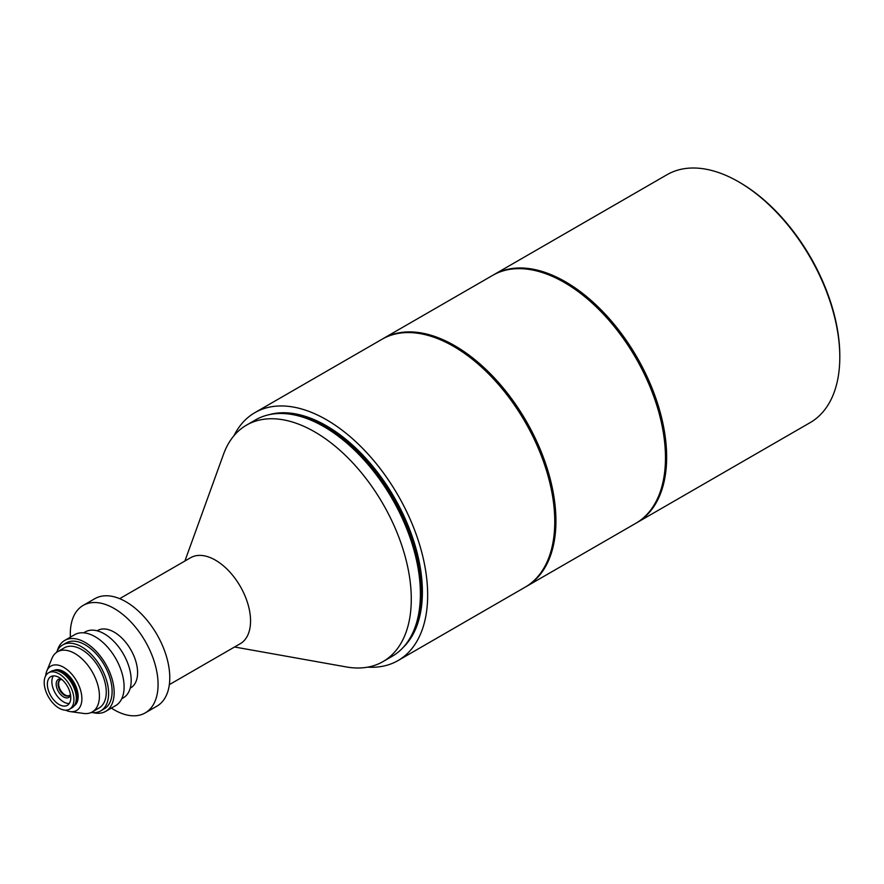 <?xml version="1.0" encoding="UTF-8"?>
<svg xmlns="http://www.w3.org/2000/svg" width="884" height="884" viewBox="0 0 884 884"><rect width="100%" height="100%" fill="white"/><g stroke="black" fill="none" stroke-linecap="round" stroke-linejoin="round"><path stroke-width="1.33" d="M69.328 695.553A9.105 5.26 60 0 1 65.084 694.946A9.105 5.26 60 0 1 59.217 687.188A9.105 5.26 60 0 1 60.245 679.818M61.935 679.553A9.105 5.26 -120 0 0 59.946 679.973A9.105 5.26 -120 0 0 58.554 687.266A9.105 5.26 -120 0 0 64.499 695.288A9.105 5.26 -120 0 0 69.051 695.73A9.105 5.26 -120 0 0 70.4 694.216M70.554 695.122A10.442 6.022 60 0 1 63.549 696.923A10.442 6.022 60 0 1 56.267 685.553A10.442 6.022 60 0 1 61.228 678.967M69.272 703.487A16.553 9.558 60 0 1 51.858 681.641A16.553 9.558 60 0 1 53.349 675.906M70.764 697.752A16.553 9.558 60 0 1 67.339 705.321A16.553 9.558 60 0 1 54.587 700.89A16.553 9.558 60 0 1 47.36 684.238A16.553 9.558 60 0 1 50.786 676.658A16.553 9.558 60 0 1 63.538 681.089A16.553 9.558 60 0 1 70.764 697.752M739.753 182.48L738.582 181.795L739.753 182.469A141.484 81.682 60 0 1 739.753 182.48A141.484 81.682 60 0 1 839.8 355.755L839.8 357.103A143.142 82.643 -120 0 0 738.582 181.795L738.582 181.795A143.142 82.643 -120 0 0 667.011 174.712L493.869 274.681A143.142 82.643 60 0 1 565.428 281.764A143.142 82.643 60 0 1 658.945 407.9A143.142 82.643 60 0 1 636.999 522.599A143.142 82.643 60 0 1 636.414 522.941M636.999 522.599L810.153 422.629A143.142 82.643 -120 0 0 839.8 357.103M119.683 598.667L190.635 557.705A49.648 28.664 60 0 1 215.453 560.169A49.648 28.664 60 0 1 247.885 603.916A49.648 28.664 60 0 1 240.271 643.696L169.33 684.647M70.4 637.154A62.057 35.824 60 0 1 83.162 605.418A62.057 35.824 60 0 1 114.191 608.49A62.057 35.824 60 0 1 154.733 663.177A62.057 35.824 60 0 1 145.219 712.902A62.057 35.824 60 0 1 114.191 709.83A62.057 35.824 60 0 1 111.362 708.084M83.162 605.418L94.864 598.667A62.057 35.824 60 0 1 125.893 601.739A62.057 35.824 60 0 1 166.435 656.425A62.057 35.824 60 0 1 156.921 706.15L145.219 712.902M48.554 672.79L50.896 671.442A21.017 12.133 60 0 1 56.101 670.547A21.017 12.133 60 0 1 76.267 698.216A21.017 12.133 60 0 1 75.284 703.774A21.017 12.133 60 0 1 71.913 707.841L69.571 709.189A21.017 12.133 60 0 1 53.371 703.565A21.017 12.133 60 0 1 44.2 682.415A21.017 12.133 60 0 1 48.554 672.79A21.017 12.133 60 0 1 64.742 678.426A21.017 12.133 60 0 1 73.925 699.576A21.017 12.133 60 0 1 69.571 709.189M45.692 675.774A25.647 14.807 60 0 1 46.786 671.055A25.647 14.807 60 0 1 67.018 669.586A25.647 14.807 60 0 1 81.88 698.758A25.647 14.807 60 0 1 70.19 711.587A25.647 14.807 60 0 1 65.56 710.172M46.786 671.055L51.891 658.525A34.752 20.067 60 0 1 57.482 651.773A34.752 20.067 60 0 1 84.256 661.088A34.752 20.067 60 0 1 99.428 696.062A34.752 20.067 60 0 1 92.234 711.963A34.752 20.067 60 0 1 83.593 713.432L70.19 711.587M92.234 711.963L99.063 708.018A34.752 20.067 -120 0 0 106.268 692.117A34.752 20.067 -120 0 0 91.096 657.144A34.752 20.067 -120 0 0 64.311 647.828L57.482 651.773M130.224 688.128L130.744 687.829A33.095 19.105 -120 0 0 135.816 661.309A33.095 19.105 -120 0 0 114.191 632.137A33.095 19.105 -120 0 0 97.638 630.502L97.118 630.8M83.682 632.834L85.24 631.927A38.056 21.978 60 0 1 104.279 633.817A38.056 21.978 60 0 1 129.141 667.354A38.056 21.978 60 0 1 123.307 697.852L121.738 698.747M57.372 650.569A40.951 23.647 60 0 1 64.72 640.436A40.951 23.647 60 0 1 85.195 642.458A40.951 23.647 60 0 1 111.959 678.547A40.951 23.647 60 0 1 105.682 711.366A40.951 23.647 60 0 1 93.218 712.659M64.72 640.436L74.665 634.69A40.951 23.647 60 0 1 95.152 636.712A40.951 23.647 60 0 1 121.904 672.812A40.951 23.647 60 0 1 115.627 705.631L105.682 711.366M56.521 652.403A38.056 21.978 60 0 1 62.665 644.966A38.056 21.978 60 0 1 81.693 646.845A38.056 21.978 60 0 1 106.555 680.393A38.056 21.978 60 0 1 100.721 710.891A38.056 21.978 60 0 1 91.218 712.493M62.665 644.966L66.167 642.933A38.056 21.978 60 0 1 85.195 644.823A38.056 21.978 60 0 1 110.069 678.359A38.056 21.978 60 0 1 104.235 708.857L100.721 710.891M565.428 283.123L564.268 282.449L565.428 283.123A141.484 81.682 60 0 1 665.475 456.398L665.475 457.746A143.142 82.643 -120 0 0 564.268 282.449A143.142 82.643 -120 0 0 564.257 282.438A143.142 82.643 -120 0 0 492.697 275.355L383.148 338.594A143.142 82.643 60 0 1 454.719 345.688A143.142 82.643 60 0 1 548.224 471.824A143.142 82.643 60 0 1 526.289 586.523A143.142 82.643 60 0 1 525.693 586.854M526.289 586.523L635.828 523.284A143.142 82.643 -120 0 0 665.475 457.746M454.719 347.036L453.547 346.362L454.719 347.036A141.484 81.682 60 0 1 554.765 520.322L554.765 521.671A143.142 82.643 -120 0 0 453.547 346.362L453.547 346.362A143.142 82.643 -120 0 0 381.976 339.279L254.879 412.651A143.142 82.643 60 0 1 326.45 419.745A143.142 82.643 60 0 1 419.955 545.881A143.142 82.643 60 0 1 398.021 660.58A143.142 82.643 60 0 1 367.645 667.155M398.021 660.58L525.118 587.197A143.142 82.643 -120 0 0 554.765 521.671M184.911 561.009L223.508 454.299A136.523 78.82 60 0 1 246.492 425.138L255.598 419.878A136.523 78.82 60 0 1 289.411 414.088A136.523 78.82 60 0 1 323.864 426.641A136.523 78.82 60 0 1 414.043 629.949A136.523 78.82 60 0 1 392.12 656.337L383.004 661.597A136.523 78.82 60 0 1 346.263 666.934L234.558 646.989M246.492 425.138A136.523 78.82 60 0 1 314.748 431.9A136.523 78.82 60 0 1 403.933 552.202A136.523 78.82 60 0 1 383.004 661.597M233.995 435.668A143.142 82.643 60 0 1 254.879 412.651M382.562 338.937A143.142 82.643 60 0 1 383.148 338.594M493.283 275.023A143.142 82.643 60 0 1 493.869 274.681M56.101 670.547L57.438 670.724A20.111 11.614 60 0 1 76.731 697.211A20.111 11.614 60 0 1 75.803 702.526L75.284 703.774M56.642 670.625A20.067 11.58 60 0 1 76.82 697.122A20.067 11.58 60 0 1 75.494 703.277M54.83 670.448A20.067 11.58 60 0 1 69.759 677.332A20.067 11.58 60 0 1 77.693 696.614A20.067 11.58 60 0 1 74.731 704.924M53.758 670.514A20.398 11.779 60 0 1 69.394 676.238A20.398 11.779 60 0 1 78.168 696.614A20.398 11.779 60 0 1 74.145 705.83M289.411 414.088L291.057 414.32A135.407 78.179 60 0 1 325.224 426.762A135.407 78.179 60 0 1 414.662 628.413L414.043 629.949M288.615 413.988A135.363 78.157 60 0 1 325.345 426.729A135.363 78.157 60 0 1 413.734 630.69M275.885 413.679A135.363 78.157 60 0 1 326.218 426.232A135.363 78.157 60 0 1 409.822 531.207A135.363 78.157 60 0 1 407.623 641.872M268.869 414.751A135.694 78.345 60 0 1 326.45 425.823A135.694 78.345 60 0 1 412.276 536.632A135.694 78.345 60 0 1 403.192 647.419"/></g></svg>
